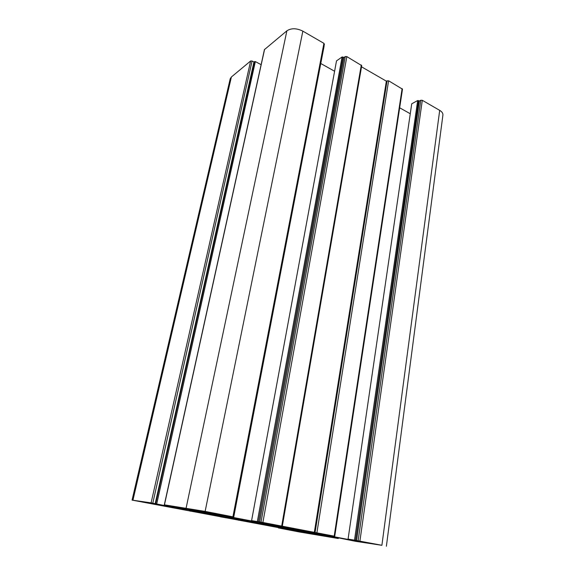 <?xml version="1.0" encoding="UTF-8"?>
<svg xmlns="http://www.w3.org/2000/svg" width="575" height="575" viewBox="0 0 575 575"><rect width="100%" height="100%" fill="white"/><g stroke="black" fill="none" stroke-linecap="round" stroke-linejoin="round"><path stroke-width="0.86" d="M323.991 535.002L298.95 531.178L264.845 524.745L291.532 528.935L323.991 535.002M248.386 520.555L226.83 517.45L189.146 510.334L212.822 513.906L248.386 520.555M220.419 516.81L258.304 523.53L220.455 516.609M271.529 524.544L305.404 530.948L280.435 526.772L259.361 522.689L271.529 524.544M355.494 541.305L381.901 545.301L354.509 540.133L348.069 539.106L363.443 542.239L356.565 541.053L305.332 531.257L334.204 536.152L262.89 522.481L251.591 520.627L265.312 523.257L255.846 521.791L195.716 510.291L233.752 516.982L205.124 511.405L164.443 504.843L201.135 511.621L176.453 507.905L151.103 502.873L132.063 500.106L310.098 533.564L278.681 527.987L299.158 531.94L338.272 538.516L308.02 532.946L337.748 537.718L355.494 541.305M386.378 546.243L442.908 115.065C443.073 113.325 442.003 111.751 439.695 110.364L422.309 100.302L420.799 100.237L419.362 101.028L356.572 540.514M419.362 101.028L417.673 100.532L411.722 103.809L348.069 539.106M410.27 113.749L399.661 107.791M334.729 536.267L402.486 89.161L388.599 80.78L386.357 81.154L314.324 532.393M386.357 81.154L361.517 66.815M282.311 526.218L361.725 65.622L346.84 56.609L345.266 56.566L343.922 57.507L259.627 521.935M343.922 57.507L342.089 56.968L336.512 60.885L251.591 520.627M334.6 71.257L320.778 63.494M323.948 46.517L324.005 46.086M324.192 44.383L323.926 43.348L302.845 31.143C296.607 28.096 291.288 27.988 286.882 30.82L264.428 49.615L164.321 504.828M176.604 507.222L176.453 507.905M166.757 505.31L166.657 505.777M261.122 64.673L255.35 61.583L253.934 61.999L155.192 503.628M253.934 61.999L252.094 61.022L250.643 60.979L231.38 77L230.194 78.833L132.063 500.106M274.297 526.082L240.544 519.8L274.297 526.082M328.9 536.295L328.842 536.676M321.001 535.03L320.943 535.404M298.95 531.178L299.101 530.258M289.477 529.489L289.62 528.633M229.907 517.924L230.072 517.054M226.83 517.45L227.017 516.472M292.538 528.957L292.625 528.439M439.695 110.364L381.901 545.301M422.309 100.302L359.914 541.082M420.799 100.237L358.132 540.766M418.578 100.567L355.573 540.327M417.673 100.532L354.509 540.133M402.119 88.608L334.204 536.152M388.599 80.78L316.89 532.831M387.061 80.73L315.071 532.508M361.308 64.989L281.692 526.089M346.84 56.609L262.89 522.481M345.266 56.566L261.028 522.15M343.031 56.997L258.47 521.712M342.089 56.968L257.348 521.511M323.926 43.348L232.925 516.738M302.845 31.143L205.124 511.405M286.882 30.82L186.12 508.041M264.579 49.378L164.443 504.843M255.35 61.583L156.731 503.887M254.473 61.554L155.703 503.707M152.806 503.175L252.094 61.022M250.643 60.979L151.103 502.873M217.264 514.654L217.055 515.71M238.445 520.238L238.539 519.721M247.746 521.892L247.818 521.503M280.543 526.125L280.435 526.772M231.38 77L132.947 500.2M190.296 510.78L190.21 511.197M278.746 527.598L278.681 527.987M337.92 537.754L337.82 538.416M336.627 537.539L336.533 538.143M230.791 518.025L230.949 517.227M233.752 516.982L324.07 46.331M233.637 516.889L324.393 44.074M190.138 511.182L190.224 510.765M278.58 527.972L278.645 527.584M278.473 528.001L278.544 527.562M338.272 538.516L338.373 537.841M336.806 538.2L336.9 537.582"/></g></svg>
